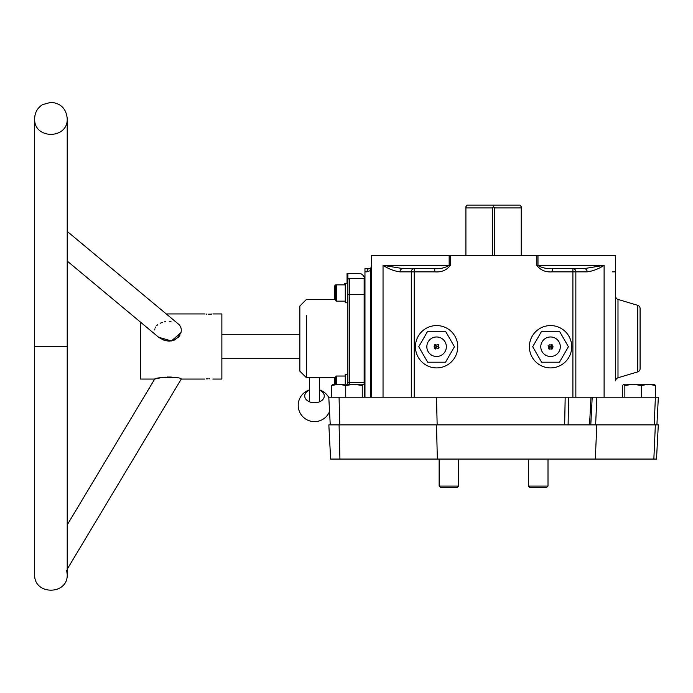 <?xml version="1.0" encoding="UTF-8"?>
<svg xmlns="http://www.w3.org/2000/svg" width="693" height="693" viewBox="0 0 693 693"><rect width="100%" height="100%" fill="white"/><g stroke="black" fill="none" stroke-linecap="round" stroke-linejoin="round"><path stroke-width="1.04" d="M299.844 364.405L299.844 328.595M306.358 315.636L306.358 377.668L306.358 315.636M335.499 377.668L306.358 377.668L299.844 371.153L299.844 306.037L306.358 299.523L335.499 299.523M309.502 390.15A9.771 6.783 180 0 1 309.615 390.107A9.771 6.783 180 0 0 309.502 390.15A9.771 6.783 180 0 0 307.068 400.389A9.771 6.783 180 0 0 322.011 400.32A9.771 6.783 180 0 0 319.378 390.107A9.771 6.783 180 0 1 322.886 392.507A9.771 6.783 180 0 1 319.49 401.81A9.771 6.783 180 0 1 306.107 399.454A9.771 6.783 180 0 1 309.502 390.15M590.973 397.202L589.552 424.878L568.121 424.878L568.546 397.202L568.121 424.878L589.552 424.878L590.973 397.202L655.405 397.202L654.175 424.878L655.405 397.202L658.35 397.202L656.903 424.878M333.298 459.069L339.925 459.069L339.085 424.878L330.249 424.878L328.794 397.202L339.068 397.202L339.743 424.878L339.068 397.202L411.296 397.202L331.592 397.202L331.592 385.559L332.787 384.182L338.66 384.182L332.51 384.26M437.162 424.878L436.486 397.202L565.185 397.202A95404.989 66742.986 -86 0 0 564.656 424.878A95404.989 66742.986 -86 0 1 565.185 397.202L436.486 397.202L437.162 424.878L444.733 424.878M596.855 397.202L595.625 424.878L596.855 397.202L655.405 397.202M340.168 459.069L437.344 459.069L436.503 424.878L328.837 424.878L330.63 459.069L339.925 459.069L339.085 424.878L358.29 424.878M592.203 397.202A95404.989 68010.301 -86 0 1 590.791 424.878A95404.989 68010.301 -86 0 0 592.203 397.202M457.527 255.57L530.405 255.57L521.249 255.57L521.249 206.687L521.231 255.57L521.231 207.926L494.603 207.926L493.572 206.687L492.541 207.926L465.913 207.926L465.913 255.57L371.569 255.57L440.289 255.57M465.895 206.687L465.895 255.57L465.895 206.687L467.195 205.102L493.572 205.102L493.572 206.687L492.541 207.926L492.541 255.57L492.541 207.926L465.913 207.926L465.895 206.687L467.195 205.102L519.958 205.102L521.249 206.687L521.231 207.926L494.603 207.926L494.603 255.57L494.603 207.926L493.572 206.687L493.572 205.102L519.958 205.102L521.249 206.687M299.844 334.295L221.864 334.295L221.864 364.7L221.864 358.705L299.844 358.705M331.592 397.202L331.592 385.559L338.66 384.182L345.72 385.559L345.72 397.202L345.72 385.559L353.984 384.182L345.72 385.559L338.66 384.182L353.984 384.182L362.248 385.559L362.248 397.202L362.248 385.559L353.984 384.182L363.444 384.182L362.248 385.559L363.582 384.182L364.639 385.559L364.639 397.202L364.639 385.559L363.444 384.182L338.66 384.182L331.592 385.559L332.787 384.182M654.365 384.182L655.526 385.559L648.44 384.182L654.365 384.182L655.526 385.559L655.526 397.202L655.526 385.559L648.44 384.182L641.354 385.559L641.354 397.202L641.354 385.559L633.107 384.182L648.44 384.182L641.354 385.559L633.107 384.182L654.625 384.26M629.616 384.182L623.691 384.182L622.531 385.559L622.531 397.202L622.531 385.559L623.691 384.182L624.852 385.559L624.852 397.202L624.852 385.559L623.691 384.182L633.107 384.182L624.852 385.559L633.107 384.182L629.616 384.182M347.869 374.411L347.869 294.646L347.869 374.411L345.261 374.411L345.261 376.039L336.477 376.039L336.477 384.182L336.477 376.039L335.499 377.018L335.499 384.182L335.499 379.521M347.869 283.246L345.261 283.246L345.261 302.78L347.869 302.78M335.499 297.669L335.499 285.854L336.477 284.875L345.261 284.875L345.261 302.78L345.261 301.152L336.477 301.152L336.477 296.119L336.477 301.152L335.499 300.182L335.499 288.357M347.054 283.246L347.054 273.475L347.869 273.475L347.869 281.618L347.054 281.618L347.054 273.475L347.869 273.475L347.869 281.618L347.054 281.618L347.054 283.246L344.447 283.246L344.447 284.875C344.447 282.727 344.447 282.727 344.447 284.875L335.663 284.875L335.663 285.689L335.663 284.875L334.684 285.854L334.684 299.523M345.261 384.182L345.261 374.411L345.261 384.182M336.477 284.875L336.477 296.119L336.477 284.875M334.684 377.668L334.684 384.641M347.869 384.182L347.869 279.989A1.629 1.629 0 0 1 349.497 278.361L364.146 278.361L349.497 278.361L364.146 278.361L364.146 294.646L349.497 294.646L349.497 382.553L364.146 382.553L364.146 384.684M364.146 294.646L364.146 382.553L349.497 382.553L349.497 384.182L349.497 382.553L347.869 382.553L349.497 382.553L349.497 294.646L347.869 294.646L349.497 294.646L349.497 278.361L349.497 294.646L364.146 294.646M347.869 294.646L347.869 279.989A1.629 1.629 0 0 1 349.497 278.361A1.629 1.629 0 0 0 347.869 279.989A1.629 1.629 0 0 1 349.497 278.361L364.146 278.361M364.96 279.989L364.146 279.989L364.96 279.989M364.96 382.553L364.146 382.553L364.96 382.553M637.768 371.855A3.257 3.257 0 0 0 640.089 368.737A3.257 3.257 0 0 1 637.768 371.855L637.768 305.344A3.257 3.257 0 0 1 640.089 308.463L640.089 368.737A3.257 3.257 0 0 1 637.768 371.855A3.257 3.257 0 0 0 640.089 368.737L640.089 308.463A3.257 3.257 0 0 0 637.768 305.344A3.257 3.257 0 0 1 640.089 308.463A3.257 3.257 0 0 0 637.768 305.344L617.991 299.411L617.991 377.789L637.768 371.855L637.768 305.344L617.991 299.411L617.991 377.789L637.768 371.855M364.96 397.202L364.96 268.598L369.317 268.598A3.257 2.304 90 0 0 367.013 271.855L364.96 271.855L364.96 268.598L369.317 268.598A3.257 2.304 90 0 0 367.013 271.855L364.96 271.855L364.96 397.202M546.855 255.57L450.346 255.57L450.346 265.341L383.038 265.341L449.159 265.341C444.906 267.931 440.107 269.023 434.762 268.598L402.928 268.598L383.038 265.341L402.928 268.598A3.257 2.945 -90 0 0 399.982 271.855C394.239 271.11 388.591 268.936 383.038 265.341L383.038 397.202L383.038 265.341C388.591 268.936 394.239 271.11 399.982 271.855L411.296 271.855L399.982 271.855A3.257 2.945 -90 0 1 402.928 268.598L414.241 268.598L414.241 271.855L411.296 271.855A3.257 2.945 -90 0 1 414.241 268.598L414.241 271.855L411.296 271.855L411.296 397.202L383.038 397.202L414.241 397.202L411.296 397.202L411.296 271.855A3.257 2.945 -90 0 1 414.241 268.598L434.762 268.598L434.762 271.855L414.241 271.855L414.241 397.202L604.105 397.202L575.848 397.202L575.848 271.855L575.848 397.202L572.903 397.202L572.903 271.855L552.382 271.855L552.382 268.598L584.216 268.598A3.257 2.945 90 0 1 587.17 271.855L575.848 271.855A3.257 2.945 90 0 0 572.903 268.598L584.216 268.598L604.105 265.341C598.553 268.936 592.905 271.11 587.17 271.855L572.903 271.855L572.903 268.598A3.257 2.945 90 0 1 575.848 271.855L572.903 271.855L572.903 268.598L584.216 268.598A3.257 2.945 90 0 1 587.17 271.855C592.905 271.11 598.553 268.936 604.105 265.341L604.105 397.202L604.105 265.341L537.985 265.341L604.105 265.341L584.216 268.598L552.382 268.598C546.353 268.867 541.554 267.784 537.985 265.341L537.985 255.57L449.159 255.57L450.346 255.57L450.346 265.341L449.159 265.341L449.159 255.57L371.474 255.57L371.474 397.202L371.474 265.341L370.521 270.547L367.013 271.855L370.521 270.547L370.521 397.202L370.521 270.547A3.257 1.992 50.5 0 1 370.755 268.044A3.257 1.992 50.5 0 0 370.521 270.547L371.474 267.29L371.474 397.202L371.474 265.341M615.67 271.855L615.67 380.907A3.257 3.257 0 0 1 617.991 377.789A3.257 3.257 0 0 0 615.67 380.907L615.67 296.292A3.257 3.257 0 0 0 617.991 299.411A3.257 3.257 0 0 1 615.67 296.292L615.67 271.855L612.413 271.855L615.67 271.855L615.67 255.57L537.985 255.57L537.985 265.341L536.798 265.341L536.798 255.57L536.798 265.341L537.985 265.341C541.554 267.784 546.353 268.867 552.382 268.598L552.382 271.855C545.668 272.392 540.471 270.218 536.798 265.341C540.471 270.218 545.668 272.392 552.382 271.855L572.903 271.855L572.903 397.202L414.241 397.202L414.241 271.855L434.762 271.855C441.467 272.392 446.664 270.227 450.346 265.341C446.664 270.227 441.467 272.392 434.762 271.855L434.762 268.598C440.107 269.023 444.906 267.931 449.159 265.341L449.159 255.57L450.346 255.57M369.438 268.589L370.885 267.948A3.257 1.992 50.5 0 0 370.755 268.044L371.474 267.29M371.474 266.459L370.885 267.948A3.257 1.992 50.5 0 0 370.755 268.044L369.317 268.598M571.716 346.734A21.162 21.162 0 0 0 539.968 328.413A21.162 21.162 0 0 0 539.968 365.064A21.162 21.162 0 0 0 571.716 346.734A21.162 21.162 0 0 0 539.968 328.413A21.162 21.162 0 0 0 539.968 365.064A21.162 21.162 0 0 0 571.716 346.734M457.761 346.734A21.162 21.162 0 0 1 426.013 365.064A21.162 21.162 0 0 1 426.013 328.413A21.162 21.162 0 0 1 457.761 346.734A21.162 21.162 0 0 1 426.013 365.064A21.162 21.162 0 0 1 426.013 328.413A21.162 21.162 0 0 1 457.761 346.734M640.089 368.737L640.089 308.463L640.089 368.737M339.925 459.069L656.514 459.069L658.307 424.878L655.361 424.878L653.845 459.069L655.361 424.878L596.82 424.878L655.361 424.878M339.085 424.878L436.503 424.878L437.344 459.069L595.304 459.069L596.82 424.878L595.304 459.069L653.845 459.069M436.503 424.878L596.82 424.878L436.503 424.878M542.411 424.878L388.461 424.878M529.773 487.396L528.473 486.088L548.007 486.088L546.699 487.396L529.773 487.396L528.473 486.088L548.007 486.088L548.007 459.069M440.445 487.396L439.137 486.088L458.679 486.088L457.371 487.396L440.445 487.396L439.137 486.088L458.679 486.088L458.679 459.069M359.381 273.475L347.869 273.475L359.381 273.475A8.143 5.752 90 0 1 364.96 279.634A8.143 5.752 90 0 0 359.381 273.475M436.07 346.717C434.312 340.185 434.277 353.239 436.07 346.717M446.361 346.734A9.771 9.771 0 0 0 431.713 338.279A9.771 9.771 0 0 0 431.713 355.197A9.771 9.771 0 0 0 446.361 346.734A9.771 9.771 0 0 0 431.713 338.279A9.771 9.771 0 0 0 431.713 355.197A9.771 9.771 0 0 0 446.361 346.734M436.417 346.717C435.845 349.774 435.083 349.774 434.121 346.717C434.883 343.485 435.654 343.485 436.417 346.717M438.452 346.465L439.067 347.739L437.006 348.796C439.102 348.224 439.206 347.514 437.326 346.647L437.326 346.301C439.015 345.651 438.903 345.097 436.997 344.655L436.997 344.308C438.799 344.334 439.284 345.053 438.452 346.465M427.668 331.271L418.737 346.734L419.741 348.484L418.737 346.734L427.668 331.271L445.521 331.271L427.668 331.271L418.737 346.734L427.668 331.271L445.521 331.271L453.447 344.993L454.452 346.734L445.521 362.205L446.023 361.339L445.521 362.205L427.668 362.205L445.521 362.205L427.668 362.205L418.737 346.734L427.668 362.205L445.521 362.205L454.452 346.734L453.447 348.484L454.452 346.734L445.521 331.271L427.668 331.271M446.023 332.138L445.521 331.271L446.023 332.138M427.165 361.339L427.668 362.205L427.165 361.339M548.076 345.729L550.138 344.681C548.042 345.244 547.938 345.963 549.818 346.829L549.818 347.176C548.137 347.825 548.241 348.371 550.147 348.822L550.147 349.168C548.345 349.142 547.86 348.423 548.691 347.011L548.076 345.729L550.138 344.681C548.042 345.244 547.938 345.963 549.818 346.829L549.818 347.176C548.137 347.825 548.241 348.371 550.147 348.822L550.147 349.168M551.074 346.751C552.832 353.291 552.867 340.237 551.074 346.751M540.783 346.734A9.771 9.771 0 0 0 555.431 355.197A9.771 9.771 0 0 0 555.431 338.279A9.771 9.771 0 0 0 540.783 346.734A9.771 9.771 0 0 0 555.431 355.197A9.771 9.771 0 0 0 555.431 338.279A9.771 9.771 0 0 0 540.783 346.734M550.727 346.751C551.299 343.702 552.061 343.702 553.023 346.751C552.26 349.991 551.489 349.991 550.727 346.751C551.299 343.702 552.061 343.702 553.023 346.751C552.26 349.991 551.489 349.991 550.727 346.751M559.476 362.205L568.407 346.734L567.913 345.876L568.407 346.734L559.476 362.205L541.623 362.205L559.476 362.205L568.407 346.734L559.476 362.205L541.623 362.205L532.692 346.734L533.194 347.6L532.692 346.734L541.623 331.271L532.692 346.734L541.623 331.271L559.476 331.271L541.623 331.271L559.476 331.271L568.407 346.734L559.476 331.271L541.623 331.271L532.692 346.734L541.623 362.205L559.476 362.205M540.618 360.464L541.623 362.205L540.618 360.464M560.481 333.004L559.476 331.271L560.481 333.004M34.65 346.5L34.65 118.59L34.65 346.5L67.212 346.5L67.212 118.59C68.217 139.588 33.645 139.588 34.65 118.59C34.841 112.587 37.448 107.943 42.481 104.669L50.97 102.304C60.837 103.292 66.251 108.714 67.212 118.59L67.212 574.41L67.212 346.5L34.65 346.5L34.65 574.41L34.65 346.5M67.212 569.196L181.28 379.054C180.812 376.394 155.535 377.105 154.712 379.062L160.126 377.876M140.471 337.37L140.471 322.106L67.212 261.062L158.619 337.231C168.312 343.572 175.771 342.013 180.994 332.571C181.783 329.114 180.942 326.29 178.465 324.099L67.212 231.393L166.268 313.938L204.773 313.938M181.28 330.734L181.107 332.086M180.041 335.014L178.976 336.633M178.915 336.711L177.746 337.95M175.546 339.544L173.025 340.592M169.906 341.103L168.087 341.077M165.081 340.558L162.24 339.509M156.592 325.753L157.64 324.792M160.118 323.284L161.512 322.704M161.651 322.652L162.751 322.297M164.466 321.864L165.67 321.656M169.248 321.379L170.954 321.448M140.471 367.567L140.471 322.106L140.471 379.062L154.712 379.062C155.535 377.105 180.812 376.394 181.28 379.054M205.934 314.068L206.566 314.12L205.934 314.068M208.472 314.198L209.173 314.198M209.598 314.189L210.499 314.154M211.183 314.111L211.763 314.068L211.183 314.111M212.838 379.054L221.864 379.062L221.864 313.938L212.916 313.938M162.526 377.494L165.358 377.174M167.42 377.035L171.396 377.061M158.602 337.222L171.405 340.956L180.994 332.571M154.721 329.963L154.851 328.924M155.163 327.936L155.596 327.061M207.398 378.837L206.531 378.889M140.471 360.94L140.471 355.63M140.471 351.472L140.471 350.753M140.471 346.465L140.471 345.192M140.471 342.195L140.471 341.121M209.208 314.198L210.369 314.163M209.598 378.811L208.844 378.802M207.701 378.82L206.54 378.889M319.378 401.853L319.378 377.668M309.615 401.853L309.615 377.668M328.82 397.6A16.277 16.277 0 0 0 319.378 389.821M309.615 389.821A16.277 16.277 0 0 0 302.494 416.354A16.277 16.277 0 0 0 329.547 411.555M528.473 486.088L528.473 459.069M546.699 487.396L548.007 486.088M439.137 486.088L439.137 459.069L439.137 486.088M457.371 487.396L458.679 486.088M67.212 524.904L154.712 379.062M204.773 379.062L181.297 379.062M34.65 574.41C33.645 595.417 68.217 595.417 67.212 574.41L66.641 570.148"/></g></svg>

